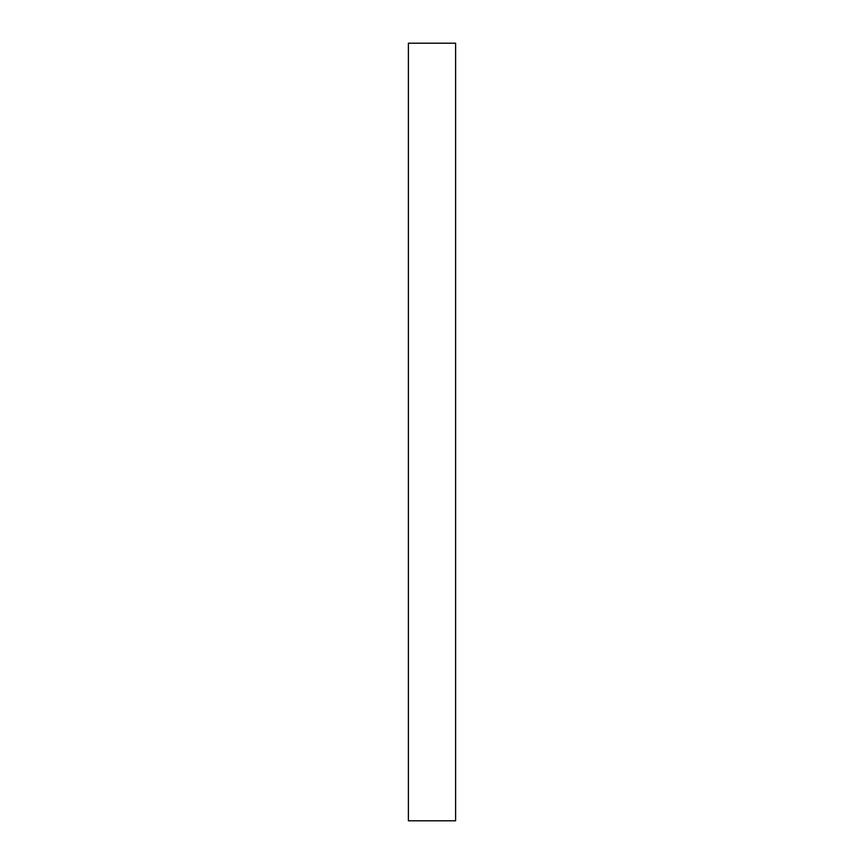 <?xml version="1.0" encoding="UTF-8"?>
<svg xmlns="http://www.w3.org/2000/svg" width="864" height="864" viewBox="0 0 864 864"><rect width="100%" height="100%" fill="white"/><g stroke="black" fill="none" stroke-linecap="round" stroke-linejoin="round"><path stroke-width="1.3" d="M408.391 820.8L455.609 820.8L455.609 43.2L408.391 43.2L408.391 820.8"/></g></svg>

